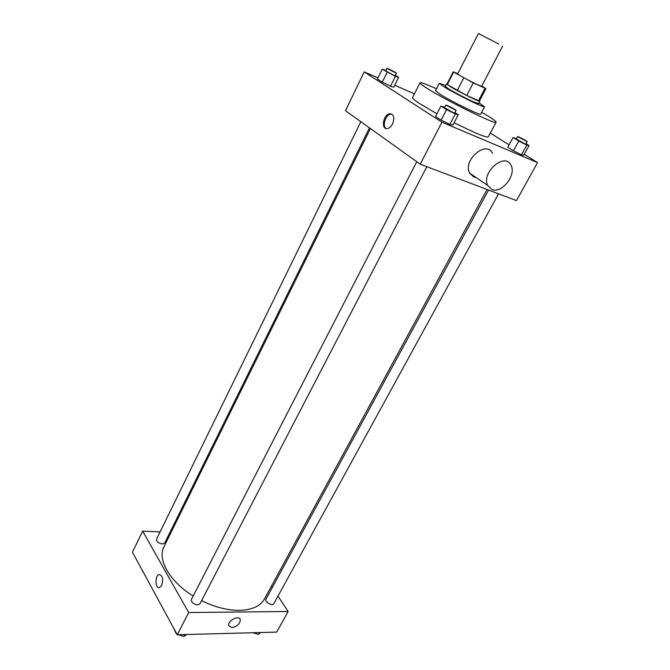 <?xml version="1.0" encoding="UTF-8"?>
<svg xmlns="http://www.w3.org/2000/svg" width="670" height="670" viewBox="0 0 670 670"><rect width="100%" height="100%" fill="white"/><g stroke="black" fill="none" stroke-linecap="round" stroke-linejoin="round"><path stroke-width="1" d="M498.773 44.053L478.422 33.5L498.773 44.053M502.676 46.071L481.588 86.363L477.551 84.73C470.315 81.355 456.94 74.11 457.652 73.96L478.422 33.5M466.73 95.483L447.258 84.562L453.649 72.084L473.271 82.887L466.73 95.483L479.435 100.986L485.926 88.624L481.772 86.028M457.836 73.599L453.649 72.084M473.271 82.887L485.926 88.624M457.242 90.534L463.749 77.929M478.439 100.827L484.963 88.39M447.258 84.562L446.949 84.152L453.314 71.715M447.049 83.943L450.374 86.681C459.335 92.125 480.256 102.418 479.879 101.22L479.544 100.785M479.879 101.22L478.589 103.683L472.894 101.614C464.436 97.669 456.505 93.532 449.093 89.185L445.232 86.397L446.496 83.918M445.667 85.542L439.269 83.315L444.436 87.066C456.538 94.478 485.072 108.481 484.536 106.79L479.033 102.837M439.269 83.315L435.492 90.735L440.592 94.587C452.61 102.1 481.11 115.985 480.658 114.143L484.536 106.79M436.463 88.817C426.313 84.177 420.819 82.159 419.99 82.779C419.772 83.407 422.536 85.517 428.298 89.093C448.381 101.714 497.081 125.432 496.093 122.225C496.118 121.195 491.311 117.861 481.655 112.242M436.941 113.783L420.651 104.202C414.973 100.534 412.276 98.314 412.569 97.544L419.99 82.779M496.093 122.225L488.304 136.797C487.727 137.568 483.455 136.261 475.482 132.903L454.067 122.819M385.928 70.4L382.26 69.186L377.453 79.043L382.277 82.159L390.501 86.246L393.784 87.167L398.633 77.368L395.401 75.341M414.42 93.85L394.739 85.249M377.997 77.929L364.195 71.891L441.94 122.191L537.558 162.609L524.242 154.301M509.083 144.846L490.281 133.104M444.788 107.25L440.919 106.044L435.542 116.513L441.12 120.114L449.846 124.436L452.878 125.106L458.288 114.696L454.922 112.594M516.537 138.64L513.053 137.543L507.785 147.241L513.463 150.809L521.503 154.795L523.764 155.172L529.057 145.532L526.034 143.681M364.195 71.891L345.477 110.692L420.241 164.2L441.94 122.191M392.561 123.933C391.154 126.58 389.446 128.121 387.428 128.548C380.728 129.963 383.156 114.444 389.739 113.758C393.868 114.285 394.806 117.677 392.561 123.933M420.241 164.2L516.461 200.581L537.558 162.609M476.144 177.55L473.765 177.022L469.544 173.019C462.585 160.205 486.512 139.703 492.442 153.371M491.914 189.484L487.71 185.464C480.851 172.542 505.255 151.596 511.059 165.389C516.553 175.205 501.604 193.931 491.914 189.484M386.238 128.54C381.908 126.261 385.543 114.629 390.736 114.168L391.933 114.193M487.065 189.468L264.516 598.913C260.379 606.191 251.97 610.01 239.282 610.37C227.398 610.37 214.827 607.137 201.586 600.672M193.195 595.982C169.56 581.56 157.107 559.35 163.957 546.787L370.426 128.548M488.572 190.037L265.931 599.181C264.215 601.844 272.514 606.551 273.846 603.662L498.547 193.806M369.488 127.878L164.728 542.993L162.341 543.981C158.38 543.202 156.453 541.586 156.554 539.132L360.837 121.68M426.84 166.696L199.945 603.829L197.608 604.926C193.303 604.139 191.243 602.313 191.419 599.432L416.757 161.705M160.08 531.913L142.635 531.101L188.714 612.556L288.142 611.492L277.966 596.141M272.263 587.54L271.4 586.242M171.043 532.432L169.971 532.382M188.714 612.556L177.257 634.75L132.442 552.214L142.635 531.101M161.721 585.371L159.669 587.506C155.256 589.332 154.577 575.748 158.991 574.55C162.626 575.312 163.539 578.913 161.721 585.371C163.539 578.913 162.626 575.312 158.991 574.55L158.991 574.55C154.577 575.748 155.264 589.332 159.669 587.506M177.257 634.75L276.685 632.103L288.142 611.492M231.904 627.622L228.713 625.663C227.247 620.763 239.399 614.625 240.304 619.775C239.986 623.904 237.188 626.525 231.904 627.622L228.713 625.663C227.247 620.763 239.391 614.625 240.304 619.775C239.986 623.904 237.188 626.517 231.904 627.622M253.662 632.715L258.293 634.415L260.68 632.53M258.293 634.415L259.315 632.564M256.426 633.728L252.498 632.748M178.907 634.699L183.882 636.5L186.746 634.498M173.287 627.438L176.218 633.728L176.821 633.946M176.218 633.728L176.453 633.267M183.882 636.5L184.895 634.54M181.939 635.797L177.902 634.733M139.879 565.907L143.045 571.736M142.467 571.518L142.685 571.075M513.053 137.543L518.781 141.052L526.838 145.072L529.057 145.532M527.164 141.613L525.833 144.042L524.392 143.573L516.31 139.05L517.634 136.621C517.634 136.102 527.6 141.328 527.164 141.613L517.634 136.621M507.785 147.241L513.463 150.809L518.781 141.052M513.463 150.809L521.503 154.795L526.838 145.072M521.503 154.795L523.764 155.172M440.919 106.044L446.547 109.587L455.298 113.942L458.288 114.696M456.061 110.399L454.704 113.012L452.887 112.426L444.528 107.744L445.885 105.123C445.885 104.528 456.538 110.048 456.061 110.399L445.885 105.123M435.542 116.513L441.12 120.114L446.547 109.587M441.12 120.114L449.846 124.436L455.298 113.942M449.846 124.436L452.878 125.106M382.26 69.186L395.375 76.363L398.633 77.368M396.431 73.256L395.208 75.718L393.29 75.057L385.711 70.852L386.917 68.382C386.9 67.863 396.849 72.963 396.431 73.256L386.917 68.382M377.453 79.043L382.277 82.159L387.134 72.243M382.277 82.159L390.501 86.246L395.375 76.363M390.501 86.246L393.784 87.167M469.544 173.019L487.71 185.464M390.736 114.168L389.739 113.758"/></g></svg>
